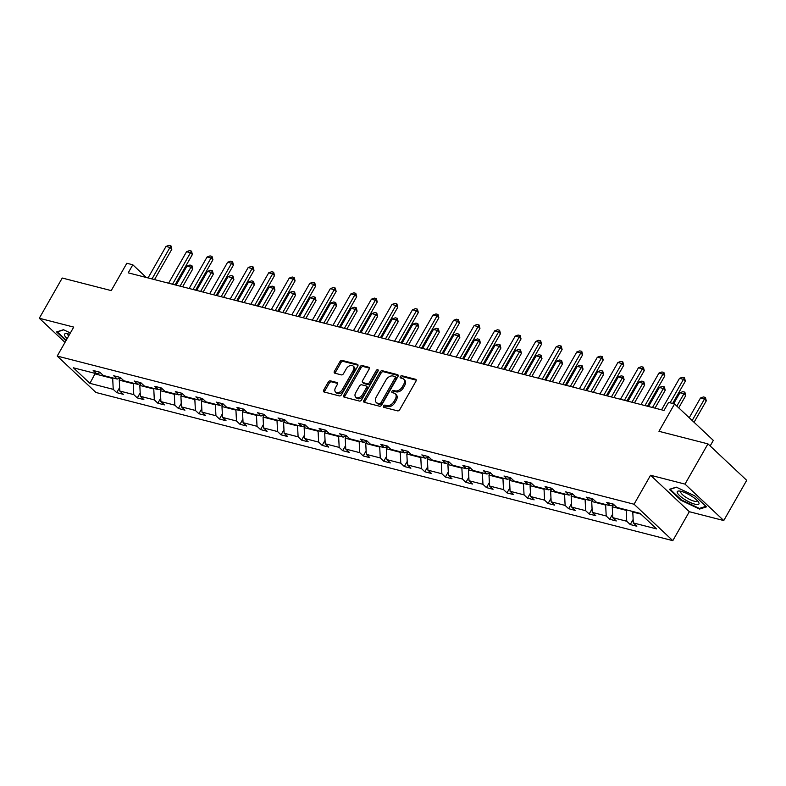 <?xml version="1.0" encoding="UTF-8"?>
<svg xmlns="http://www.w3.org/2000/svg" width="786" height="786" viewBox="0 0 786 786"><rect width="100%" height="100%" fill="white"/><g stroke="black" fill="none" stroke-linecap="round" stroke-linejoin="round"><path stroke-width="1.18" d="M383.558 405.998A1.317 0.874 -46.8 0 0 383.833 407.335L397.569 410.862A1.877 1.248 -46.8 0 0 399.76 409.614L415.971 381.181A1.877 1.248 -46.8 0 0 415.971 379.481A1.877 1.248 -46.8 0 0 415.578 379.274L401.852 375.747A1.317 0.874 -46.8 0 0 400.585 377.958L402.363 378.41A6.023 3.979 -46.8 0 1 403.611 379.078A6.023 3.979 -46.8 0 1 403.621 384.531L402.265 386.899A6.023 3.979 -46.8 0 1 395.25 390.888L393.472 390.436A1.317 0.874 -46.8 0 0 392.214 392.646L393.992 393.098A6.023 3.979 -46.8 0 1 395.23 393.766A6.023 3.979 -46.8 0 1 395.24 399.219L393.894 401.587A6.023 3.979 -46.8 0 1 386.869 405.576L385.091 405.124A1.317 0.874 -46.8 0 0 383.558 405.998M395.23 393.766L396.272 394.749A6.023 3.979 -46.8 0 1 396.291 400.202L394.936 402.57A6.023 3.979 -46.8 0 1 387.92 406.559L386.142 406.107A1.317 0.874 -46.8 0 0 384.423 407.482M416.256 380.159L402.894 376.73A1.317 0.874 -46.8 0 0 401.174 378.105M403.611 379.078L404.652 380.07A6.023 3.979 -46.8 0 1 404.662 385.513L403.316 387.881A6.023 3.979 -46.8 0 1 396.301 391.87L394.523 391.418A1.317 0.874 -46.8 0 0 392.804 392.794M707.95 443.884L746.7 480.325L723.759 520.548L684.999 484.107L707.95 443.884L658.963 431.308L674.565 403.955L668.581 402.412L663.993 410.459L128.226 272.84L132.814 264.794L126.831 263.251L111.229 290.604L62.241 278.028L39.3 318.251L64.992 342.411M330.444 380.856A1.877 1.248 -46.8 0 0 328.253 382.094L323.694 390.072A1.877 1.248 -46.8 0 0 323.704 391.782A1.877 1.248 -46.8 0 0 324.087 391.988L339.346 395.908A1.877 1.248 -46.8 0 0 341.537 394.66L357.748 366.227A1.877 1.248 -46.8 0 0 357.748 364.527A1.877 1.248 -46.8 0 0 357.355 364.321L342.106 360.401A1.877 1.248 -46.8 0 0 339.916 361.648L334.423 371.277A1.877 1.248 -46.8 0 0 334.423 372.986A1.877 1.248 -46.8 0 0 334.807 373.193L341.34 374.873A1.877 1.248 -46.8 0 0 343.531 373.625L346.253 368.84A5.03 3.331 -46.8 0 1 353.16 366.07A5.03 3.331 -46.8 0 1 353.169 370.619L342.5 389.335A5.03 3.331 -46.8 0 1 335.593 392.116A5.03 3.331 -46.8 0 1 335.583 387.557L337.361 384.442A1.877 1.248 -46.8 0 0 337.361 382.733A1.877 1.248 -46.8 0 0 336.968 382.527L330.444 380.856L331.486 381.839A1.877 1.248 -46.8 0 0 329.295 383.087L324.746 391.055A1.877 1.248 -46.8 0 0 324.461 392.086M684.999 484.107L650.572 475.265L634.056 504.229L57.211 356.058L73.727 327.094L39.3 318.251M363.898 400.398A1.877 1.248 -46.8 0 0 363.898 402.098A1.877 1.248 -46.8 0 0 364.282 402.314L379.54 406.224A1.877 1.248 -46.8 0 0 381.731 404.977L397.942 376.553A1.877 1.248 -46.8 0 0 397.942 374.853A1.877 1.248 -46.8 0 0 397.549 374.637L382.301 370.727A1.877 1.248 -46.8 0 0 380.11 371.975L363.898 400.398L364.94 401.381A1.877 1.248 -46.8 0 0 364.655 402.403M359.438 401.066L344.189 397.146A1.877 1.248 -46.8 0 1 343.796 396.94A1.877 1.248 -46.8 0 1 343.796 395.24L360.008 366.807A1.877 1.248 -46.8 0 1 362.208 365.559L368.732 367.239A1.877 1.248 -46.8 0 1 369.115 367.445A1.877 1.248 -46.8 0 1 369.125 369.145L362.543 380.679A1.877 1.248 -46.8 0 0 362.552 382.379A1.877 1.248 -46.8 0 0 362.935 382.585L367.268 383.706A1.877 1.248 -46.8 0 0 369.459 382.458L376.307 370.452A1.317 0.874 -46.8 0 1 378.115 370.913L361.629 399.819A1.877 1.248 -46.8 0 1 359.438 401.066M100.264 372.643L96.688 373.782L93.18 370.481L99.763 372.171L103.271 375.472L117.232 379.058L113.724 375.757L120.307 377.447L123.815 380.748L137.766 384.334L134.259 381.033L140.841 382.723L144.349 386.024L158.31 389.61L154.803 386.309L161.385 387.999L164.893 391.3L178.854 394.886L175.337 391.585L181.92 393.275L185.437 396.576L199.389 400.162L195.881 396.861L202.464 398.551L205.971 401.852L219.933 405.438L216.425 402.137L223.008 403.827L226.515 407.128L240.467 410.714L236.959 407.413L243.542 409.103L247.05 412.404L261.011 415.99L257.503 412.689L264.086 414.389L267.594 417.68L281.555 421.267L278.038 417.965L284.63 419.665L288.138 422.956L302.089 426.543L298.582 423.241L305.165 424.941L308.672 428.232L322.633 431.819L319.126 428.517L325.709 430.217L329.216 433.508L343.168 437.095L339.66 433.793L346.243 435.493L349.76 438.785L363.712 442.371L360.204 439.069L366.787 440.769L370.294 444.061L384.256 447.647L380.748 444.355L387.331 446.045L390.839 449.337L404.79 452.923L401.282 449.631L407.865 451.321L411.373 454.613L425.334 458.199L421.827 454.907L428.409 456.597L431.917 459.889L445.878 463.475L442.361 460.183L448.944 461.873L452.461 465.165L466.412 468.751L462.905 465.459L469.488 467.149L472.995 470.441L486.956 474.027L483.449 470.735L490.032 472.425L493.539 475.717L507.491 479.303L503.983 476.011L510.566 477.701L514.073 481.003L528.035 484.579L524.527 481.287L531.11 482.977L534.618 486.279L548.579 489.855L545.071 486.563L551.654 488.253L555.162 491.555L569.113 495.131L565.606 491.84L572.188 493.529L575.696 496.831L589.657 500.407L586.15 497.116L592.732 498.805L596.24 502.107L610.191 505.683L606.684 502.392L613.267 504.081L616.784 507.383L640.089 513.366L656.634 528.919L633.329 522.936L636.837 526.237L630.254 524.547L626.747 521.246L612.785 517.66L616.293 520.961L609.71 519.271L606.202 515.97L592.251 512.384L595.759 515.685L589.176 513.995L585.668 510.694L571.707 507.108L575.214 510.409L568.632 508.719L565.124 505.418L551.163 501.832L554.68 505.133L548.088 503.443L544.58 500.142L530.629 496.555L534.136 499.857L527.553 498.167L524.046 494.866L510.085 491.279L513.592 494.581L507.009 492.891L503.502 489.59L489.55 486.003L493.058 489.305L486.475 487.615L482.958 484.314L469.006 480.727L472.514 484.029L465.931 482.339L462.423 479.038L448.462 475.451L451.97 478.753L445.387 477.063L441.879 473.762L427.928 470.175L431.435 473.477L424.853 471.787L421.345 468.485L407.384 464.899L410.891 468.201L404.309 466.511L400.801 463.209L386.84 459.623L390.357 462.925L383.774 461.235L380.257 457.933L366.305 454.347L369.813 457.649L363.23 455.959L359.723 452.657L345.761 449.071L349.269 452.372L342.686 450.683L339.179 447.381L325.227 443.795L328.735 447.096L322.152 445.397L318.644 442.105L304.683 438.519L308.191 441.82L301.608 440.121L298.1 436.829L284.139 433.243L287.656 436.544L281.064 434.845L277.556 431.553L263.605 427.967L267.112 431.268L260.53 429.569L257.022 426.277L243.061 422.691L246.568 425.992L239.985 424.293L236.478 421.001L222.526 417.415L226.034 420.716L219.451 419.017L215.934 415.725L201.982 412.139L205.49 415.43L198.907 413.741L195.4 410.449L181.438 406.863L184.946 410.154L178.363 408.465L174.856 405.173L160.904 401.587L164.412 404.878L157.829 403.189L154.321 399.897L140.36 396.311L143.867 399.602L137.285 397.913L133.777 394.621L119.816 391.035L123.333 394.326L116.75 392.636L113.233 389.345L89.928 383.352L73.383 367.799L96.688 373.782M634.056 504.229L672.806 540.66L95.961 392.489L57.211 356.058M133.512 383.244L133.237 383.725L119.276 380.139L120.484 378.027M119.276 380.139L119.816 391.035M133.237 383.725L133.777 394.621M120.808 377.919L117.232 379.058M154.046 388.52L153.771 389.001L139.82 385.415L141.018 383.303M139.82 385.415L140.36 396.311M153.771 389.001L154.321 399.897M141.342 383.195L137.766 384.334M174.59 393.796L174.315 394.277L160.354 390.691L161.562 388.579M160.354 390.691L160.904 401.587M174.315 394.277L174.856 405.173M161.887 388.471L158.31 389.61M195.125 399.072L194.849 399.553L180.898 395.967L182.106 393.855M180.898 395.967L181.438 406.863M194.849 399.553L195.4 410.449M182.431 393.747L178.854 394.886M215.669 404.348L215.393 404.829L201.442 401.243L202.641 399.131M201.442 401.243L201.982 412.139M215.393 404.829L215.934 415.725M202.965 399.023L199.389 400.162M236.213 409.624L235.938 410.105L221.976 406.519L223.185 404.407M221.976 406.519L222.526 417.415M235.938 410.105L236.478 421.001M223.509 404.299L219.933 405.438M256.747 414.9L256.472 415.381L242.52 411.795L243.719 409.683M242.52 411.795L243.061 422.691M256.472 415.381L257.022 426.277M244.043 409.575L240.467 410.714M277.291 420.176L277.016 420.657L263.055 417.071L264.263 414.959M263.055 417.071L263.605 427.967M277.016 420.657L277.556 431.553M264.587 414.861L261.011 415.99M297.835 425.452L297.56 425.933L283.599 422.347L284.807 420.235M283.599 422.347L284.139 433.243M297.56 425.933L298.1 436.829M285.131 420.137L281.555 421.267M318.369 430.728L318.094 431.209L304.143 427.623L305.341 425.511M304.143 427.623L304.683 438.519M318.094 431.209L318.644 442.105M305.666 425.413L302.089 426.543M338.913 436.004L338.638 436.485L324.677 432.899L325.885 430.787M324.677 432.899L325.227 443.795M338.638 436.485L339.179 447.381M326.21 430.689L322.633 431.819M359.448 441.28L359.173 441.761L345.221 438.175L346.42 436.063M345.221 438.175L345.761 449.071M359.173 441.761L359.723 452.657M346.744 435.965L343.168 437.095M379.992 446.556L379.717 447.038L365.755 443.451L366.964 441.339M365.755 443.451L366.305 454.347M379.717 447.038L380.257 457.933M367.288 441.241L363.712 442.371M400.536 451.832L400.261 452.314L386.299 448.727L387.508 446.615M386.299 448.727L386.84 459.623M400.261 452.314L400.801 463.209M387.832 446.517L384.256 447.647M421.07 457.108L420.795 457.59L406.843 454.003L408.042 451.891M406.843 454.003L407.384 464.899M420.795 457.59L421.345 468.485M408.366 451.793L404.79 452.923M441.614 462.384L441.339 462.866L427.378 459.279L428.586 457.167M427.378 459.279L427.928 470.175M441.339 462.866L441.879 473.762M428.91 457.069L425.334 458.199M462.158 467.66L461.873 468.142L447.922 464.555L449.13 462.443M447.922 464.555L448.462 475.451M461.873 468.142L462.423 479.038M449.454 462.345L445.878 463.475M482.692 472.936L482.417 473.418L468.466 469.832L469.664 467.719M468.466 469.832L469.006 480.727M482.417 473.418L482.958 484.314M469.989 467.621L466.412 468.751M503.237 478.212L502.961 478.694L489 475.108L490.209 472.995M489 475.108L489.55 486.003M502.961 478.694L503.502 489.59M490.533 472.897L486.956 474.027M523.771 483.488L523.496 483.97L509.544 480.384L510.743 478.271M509.544 480.384L510.085 491.279M523.496 483.97L524.046 494.866M511.067 478.173L507.491 479.303M544.315 488.764L544.04 489.246L530.078 485.66L531.287 483.547M530.078 485.66L530.629 496.555M544.04 489.246L544.58 500.142M531.611 483.449L528.035 484.579M564.859 494.04L564.584 494.522L550.622 490.936L551.831 488.823M550.622 490.936L551.163 501.832M564.584 494.522L565.124 505.418M552.155 488.725L548.579 489.855M585.393 499.316L585.118 499.798L571.167 496.212L572.365 494.099M571.167 496.212L571.707 507.108M585.118 499.798L585.668 510.694M572.689 494.001L569.113 495.131M605.937 504.592L605.662 505.074L591.701 501.488L592.909 499.375M591.701 501.488L592.251 512.384M605.662 505.074L606.202 515.97M593.233 499.277L589.657 500.407M626.471 509.868L626.196 510.35L612.245 506.764L613.453 504.651M612.245 506.764L612.785 517.66M626.196 510.35L626.747 521.246M613.768 504.553L610.191 505.683M640.895 514.123L632.779 512.04L633.064 511.558M632.779 512.04L633.329 522.936M710.141 445.957L713.324 440.386L674.565 403.955M650.572 475.265L689.322 511.706L723.759 520.548M689.322 511.706L672.806 540.66M146.314 277.487L132.814 264.794M94.104 373.114L94.919 373.881L112.693 378.449L112.968 377.968M95.194 373.399L89.928 383.352M112.693 378.449L113.233 389.345M633.152 519.458L630.254 524.547M612.618 514.182L609.71 519.271M592.074 508.906L589.176 513.995M571.53 503.63L568.632 508.719M550.996 498.353L548.088 503.443M530.452 493.077L527.553 498.167M509.908 487.801L507.009 492.891M489.373 482.525L486.475 487.615M468.829 477.249L465.931 482.339M448.295 471.973L445.387 477.063M427.751 466.697L424.853 471.787M407.207 461.421L404.309 466.511M386.673 456.145L383.774 461.235M366.129 450.869L363.23 455.959M345.594 445.593L342.686 450.683M325.05 440.317L322.152 445.397M304.506 435.041L301.608 440.121M283.972 429.765L281.064 434.845M263.428 424.489L260.53 429.569M242.884 419.213L239.985 424.293M222.35 413.937L219.451 419.017M201.806 408.661L198.907 413.741M181.271 403.385L178.363 408.465M160.727 398.109L157.829 403.189M140.183 392.833L137.285 397.913M119.649 387.557L116.75 392.636M681.049 500.328L699.589 509.073L706.467 506.852L694.795 495.878L676.255 487.133L669.377 489.354L681.049 500.328L681.334 499.827M70.376 332.979L63.46 329.717L56.592 331.947L65.945 340.741M398.227 375.531L383.352 371.709A1.877 1.248 -46.8 0 0 381.161 372.957L364.94 401.381M379.373 403.65A1.317 0.874 -46.8 0 0 380.915 402.776L395.142 377.82A1.317 0.874 -46.8 0 0 394.867 376.484L393 376.003A6.023 3.979 -46.8 0 0 385.975 380.002L376.248 397.058A6.023 3.979 -46.8 0 0 376.258 402.501A6.023 3.979 -46.8 0 0 377.506 403.169L380.424 404.633A1.317 0.874 -46.8 0 0 381.957 403.768L380.915 402.776M395.142 376.632L396.193 377.614A1.317 0.874 -46.8 0 1 396.193 378.813L381.957 403.768M376.258 402.501L377.309 403.483A6.023 3.979 -46.8 0 0 378.547 404.151L377.506 403.169M380.424 404.633L378.547 404.151M369.4 368.123L363.25 366.541A1.877 1.248 -46.8 0 0 361.059 367.789L344.848 396.223A1.877 1.248 -46.8 0 0 344.563 397.244M362.552 382.379L363.594 383.362A1.877 1.248 -46.8 0 0 363.987 383.578L368.32 384.688A1.877 1.248 -46.8 0 0 370.511 383.44L377.359 371.434L376.307 370.452M378.243 370.638A1.317 0.874 -46.8 0 0 377.359 371.434M355.724 392.646A5.03 3.331 -46.8 0 0 355.734 397.195A5.03 3.331 -46.8 0 0 362.641 394.415L366.394 387.822A1.877 1.248 -46.8 0 0 366.394 386.123A1.877 1.248 -46.8 0 0 366.011 385.916L361.678 384.796A1.877 1.248 -46.8 0 0 359.487 386.044L355.724 392.646M355.734 397.195L356.785 398.178A5.03 3.331 -46.8 0 0 363.682 395.407L362.641 394.415M366.394 386.123L367.445 387.105A1.877 1.248 -46.8 0 1 367.445 388.805L363.682 395.407M337.646 383.421L331.486 381.839M335.593 392.116L336.634 393.098A5.03 3.331 -46.8 0 0 343.541 390.318L342.5 389.335M353.16 366.07L354.211 367.052A5.03 3.331 -46.8 0 1 354.221 371.601L343.541 390.318M358.033 365.205L343.158 361.383A1.877 1.248 -46.8 0 0 340.967 362.631L335.465 372.269A1.877 1.248 -46.8 0 0 335.19 373.291M700.1 508.188L699.589 509.073M694.058 422.279L706.3 400.821L704.413 399.052L700.464 398.04L689.224 417.73M700.464 398.04L703.431 396.94L705.406 397.441L706.3 400.821M692.171 420.51L705.406 397.441M661.557 409.83L679.517 378.341L682.484 377.241L684.459 377.752L683.466 379.353L685.353 381.131L672.62 403.454M679.517 378.341L683.466 379.353L670.094 402.805M684.459 377.752L685.353 381.131M678.731 407.865L685.756 395.545L683.869 393.776L679.919 392.764L673.671 403.719M679.919 392.764L682.887 391.664L684.861 392.165L685.756 395.545M676.844 406.097L684.861 392.165M655.013 408.15L665.221 390.269L663.335 388.5L659.385 387.478L648.538 406.49M659.385 387.478L662.352 386.388L664.327 386.889L665.221 390.269M652.488 407.502L664.327 386.889M641.012 404.554L658.973 373.065L661.94 371.965L663.915 372.476L662.922 374.077L664.809 375.855L647.487 406.224M658.973 373.065L662.922 374.077L644.962 405.566M663.915 372.476L664.809 375.855M620.468 399.278L638.438 367.789L641.405 366.689L643.38 367.2L642.388 368.801L644.274 370.579L626.953 400.939M638.438 367.789L642.388 368.801L624.418 400.29M643.38 367.2L644.274 370.579M698.921 502.883A12.458 3.193 -150.3 0 0 698.44 501.989A12.458 3.193 -150.3 0 0 689.686 495.003A12.458 3.193 -150.3 0 0 679.222 491.024A12.458 3.193 -150.3 0 0 677.286 492.675A12.458 3.193 -150.3 0 0 689.725 502.225A12.458 3.193 -150.3 0 0 698.921 502.883M681.108 491.329A9.432 2.417 -150.3 0 0 680.745 491.643A9.432 2.417 -150.3 0 0 680.755 492.449A9.432 2.417 -150.3 0 0 688.958 499.081A9.432 2.417 -150.3 0 0 697.133 500.987A9.432 2.417 -150.3 0 0 697.211 500.515M705.887 506.312L699.412 508.414L681.452 499.935L670.144 489.305L676.5 487.241M69.62 334.296A12.458 3.193 -150.3 0 0 66.437 333.618A12.458 3.193 -150.3 0 0 64.501 335.268A12.458 3.193 -150.3 0 0 67.183 338.57M68.323 333.922A9.432 2.417 -150.3 0 0 67.96 334.237A9.432 2.417 -150.3 0 0 67.969 335.042A9.432 2.417 -150.3 0 0 68.598 336.094M66.23 340.24L57.358 331.898L63.715 329.835M634.479 402.874L644.677 384.993L642.791 383.224L638.841 382.202L628.004 401.214M638.841 382.202L641.808 381.112L643.783 381.613L644.677 384.993M631.954 402.226L643.783 381.613M599.934 394.002L617.894 362.513L620.861 361.413L622.836 361.924L621.844 363.525L623.73 365.303L606.409 395.663M617.894 362.513L621.844 363.525L603.884 395.014M622.836 361.924L623.73 365.303M613.935 397.598L624.133 379.717L622.257 377.948L618.297 376.926L607.46 395.938M618.297 376.926L621.264 375.836L623.239 376.337L624.133 379.717M611.41 396.95L623.239 376.337M579.39 388.726L597.35 357.237L600.317 356.137L602.292 356.648L601.3 358.249L603.186 360.027L585.865 390.387M597.35 357.237L601.3 358.249L583.34 389.738M602.292 356.648L603.186 360.027M593.401 392.322L603.599 374.441L601.712 372.672L597.763 371.65L586.916 390.662M597.763 371.65L600.73 370.56L602.705 371.061L603.599 374.441M590.866 391.674L602.705 371.061M558.856 383.45L576.816 351.961L579.783 350.861L581.758 351.371L580.766 352.973L582.652 354.751L565.331 385.111M576.816 351.961L580.766 352.973L562.805 384.462M581.758 351.371L582.652 354.751M572.856 387.046L583.055 369.165L581.168 367.396L577.219 366.374L566.382 385.386M577.219 366.374L580.186 365.274L582.161 365.785L583.055 369.165M570.331 386.398L582.161 365.785M538.312 378.174L556.272 346.685L559.239 345.585L561.214 346.095L560.222 347.697L562.108 349.475L544.786 379.835M556.272 346.685L560.222 347.697L542.261 379.186M561.214 346.095L562.108 349.475M552.312 381.77L562.521 363.889L560.634 362.12L556.685 361.098L545.838 380.11M556.685 361.098L559.652 359.998L561.626 360.509L562.521 363.889M549.787 381.122L561.626 360.509M517.768 372.898L535.738 341.409L538.695 340.309L540.67 340.819L539.687 342.421L541.574 344.199L524.252 374.558M535.738 341.409L539.687 342.421L521.717 373.91M540.67 340.819L541.574 344.199M531.778 376.494L541.976 358.613L540.09 356.844L536.14 355.822L525.303 374.834M536.14 355.822L539.108 354.722L541.082 355.233L541.976 358.613M529.253 375.846L541.082 355.233M497.233 367.622L515.194 336.133L518.161 335.033L520.135 335.543L519.143 337.145L521.03 338.923L503.708 369.282M515.194 336.133L519.143 337.145L501.183 368.634M520.135 335.543L521.03 338.923M511.234 371.218L521.432 353.336L519.546 351.568L515.596 350.546L504.759 369.558M515.596 350.546L518.563 349.446L520.538 349.957L521.432 353.336M508.709 370.57L520.538 349.957M490.7 365.942L500.898 348.06L499.012 346.292L495.062 345.27L484.215 364.282M495.062 345.27L498.029 344.17L500.004 344.681L500.898 348.06M488.165 365.294L500.004 344.681M470.156 360.666L480.354 342.784L478.468 341.016L474.518 339.994L463.681 359.005M474.518 339.994L477.485 338.894L479.46 339.405L480.354 342.784M467.631 360.017L479.46 339.405M449.612 355.39L459.81 337.508L457.933 335.74L453.984 334.718L443.137 353.729M453.984 334.718L456.941 333.618L458.916 334.129L459.81 337.508M447.087 354.741L458.916 334.129M429.077 350.114L439.276 332.232L437.389 330.464L433.44 329.442L422.603 348.453M433.44 329.442L436.407 328.342L438.382 328.853L439.276 332.232M426.552 349.465L438.382 328.853M408.533 344.838L418.732 326.956L416.845 325.188L412.896 324.166L402.059 343.177M412.896 324.166L415.863 323.066L417.838 323.577L418.732 326.956M406.008 344.189L417.838 323.577M387.989 339.562L398.197 321.68L396.311 319.902L392.361 318.89L381.515 337.901M392.361 318.89L395.329 317.79L397.303 318.301L398.197 321.68M385.464 338.913L397.303 318.301M367.455 334.286L377.653 316.404L375.767 314.626L371.817 313.614L360.98 332.625M371.817 313.614L374.784 312.514L376.759 313.025L377.653 316.404M364.93 333.637L376.759 313.025M346.911 329.01L357.109 311.128L355.233 309.35L351.273 308.338L340.436 327.349M351.273 308.338L354.24 307.238L356.215 307.748L357.109 311.128M344.386 328.361L356.215 307.748M326.377 323.734L336.575 305.852L334.689 304.074L330.739 303.062L319.892 322.073M330.739 303.062L333.706 301.962L335.681 302.472L336.575 305.852M323.842 323.085L335.681 302.472M476.689 362.346L494.649 330.857L497.617 329.756L499.591 330.267L498.599 331.869L500.486 333.647L483.164 364.006M494.649 330.857L498.599 331.869L480.639 363.358M499.591 330.267L500.486 333.647M456.155 357.07L474.115 325.581L477.082 324.48L479.057 324.991L478.065 326.593L479.951 328.371L462.63 358.73M474.115 325.581L478.065 326.593L460.105 358.082M479.057 324.991L479.951 328.371M435.611 351.794L453.571 320.305L456.538 319.204L458.513 319.715L457.521 321.317L459.407 323.085L442.086 353.454M453.571 320.305L457.521 321.317L439.561 352.806M458.513 319.715L459.407 323.085M415.067 346.518L433.027 315.029L435.994 313.928L437.969 314.439L436.987 316.041L438.863 317.809L421.542 348.178M433.027 315.029L436.987 316.041L419.017 347.53M437.969 314.439L438.863 317.809M394.533 341.242L412.493 309.753L415.46 308.652L417.435 309.153L416.442 310.765L418.329 312.533L401.007 342.902M412.493 309.753L416.442 310.765L398.482 342.254M417.435 309.153L418.329 312.533M373.989 335.966L391.949 304.477L394.916 303.376L396.891 303.877L395.898 305.489L397.785 307.257L380.463 337.626M391.949 304.477L395.898 305.489L377.938 336.978M396.891 303.877L397.785 307.257M353.445 330.69L371.414 299.201L374.382 298.1L376.356 298.601L375.364 300.213L377.251 301.981L359.929 332.35M371.414 299.201L375.364 300.213L357.394 331.702M376.356 298.601L377.251 301.981M332.91 325.414L350.87 293.925L353.838 292.824L355.812 293.325L354.82 294.937L356.706 296.705L339.385 327.074M350.87 293.925L354.82 294.937L336.86 326.426M355.812 293.325L356.706 296.705M312.366 320.138L330.326 288.649L333.293 287.548L335.268 288.049L334.276 289.661L336.162 291.429L318.841 321.798M330.326 288.649L334.276 289.661L316.316 321.15M335.268 288.049L336.162 291.429M291.832 314.862L309.792 283.373L312.759 282.272L314.734 282.773L313.742 284.385L315.628 286.153L298.307 316.522M309.792 283.373L313.742 284.385L295.782 315.874M314.734 282.773L315.628 286.153M305.833 318.458L316.031 300.576L314.145 298.798L310.195 297.786L299.358 316.797M310.195 297.786L313.162 296.686L315.137 297.196L316.031 300.576M303.308 317.809L315.137 297.196M271.288 309.586L289.248 278.097L292.215 276.996L294.19 277.497L293.198 279.109L295.084 280.877L277.763 311.246M289.248 278.097L293.198 279.109L275.238 310.598M294.19 277.497L295.084 280.877M285.289 313.182L295.497 295.3L293.61 293.522L289.661 292.51L278.814 311.521M289.661 292.51L292.628 291.41L294.603 291.92L295.497 295.3M282.764 312.533L294.603 291.92M250.744 304.31L268.714 272.821L271.671 271.72L273.646 272.221L272.663 273.833L274.54 275.601L257.228 305.97M268.714 272.821L272.663 273.833L254.693 305.322M273.646 272.221L274.54 275.601M264.754 307.906L274.953 290.024L273.066 288.246L269.117 287.234L258.28 306.245M269.117 287.234L272.084 286.133L274.059 286.644L274.953 290.024M262.229 307.257L274.059 286.644M230.21 299.034L248.17 267.545L251.137 266.444L253.112 266.945L252.119 268.557L254.006 270.325L236.684 300.694M248.17 267.545L252.119 268.557L234.159 300.046M253.112 266.945L254.006 270.325M244.21 302.63L254.409 284.748L252.522 282.97L248.573 281.958L237.736 300.969M248.573 281.958L251.54 280.857L253.514 281.368L254.409 284.748M241.685 301.981L253.514 281.368M209.666 293.758L227.626 262.269L230.593 261.168L232.568 261.669L231.575 263.281L233.462 265.049L216.14 295.418M227.626 262.269L231.575 263.281L213.615 294.77M232.568 261.669L233.462 265.049M223.666 297.354L233.874 279.472L231.988 277.694L228.038 276.682L217.191 295.693M228.038 276.682L231.005 275.581L232.98 276.092L233.874 279.472M221.141 296.705L232.98 276.092M189.131 288.482L207.091 256.993L210.059 255.892L212.033 256.393L211.041 258.005L212.927 259.773L195.606 290.142M207.091 256.993L211.041 258.005L193.081 289.494M212.033 256.393L212.927 259.773M203.132 292.078L213.33 274.196L211.444 272.418L207.494 271.406L196.657 290.417M207.494 271.406L210.461 270.305L212.436 270.816L213.33 274.196M200.607 291.429L212.436 270.816M168.587 283.206L186.547 251.716L189.514 250.616L191.489 251.117L190.497 252.728L192.383 254.497L175.062 284.866M186.547 251.716L190.497 252.728L172.537 284.218M191.489 251.117L192.383 254.497M182.588 286.802L192.786 268.92L190.91 267.142L186.96 266.13L176.113 285.141M186.96 266.13L189.917 265.029L191.892 265.54L192.786 268.92M180.063 286.153L191.892 265.54M148.043 277.93L166.003 246.44L168.97 245.34L170.945 245.841L169.963 247.452L171.839 249.221L154.518 279.59M166.003 246.44L169.963 247.452L151.993 278.942M170.945 245.841L171.839 249.221M387.92 406.559L386.869 405.576M394.936 402.57L393.894 401.587M396.291 400.202L395.24 399.219M394.523 391.418L393.472 390.436M396.301 391.87L395.25 390.888M403.316 387.881L402.265 386.899M404.662 385.513L403.621 384.531M402.894 376.73L401.852 375.747M416.197 379.854L415.578 379.274M386.142 406.107L385.091 405.124M381.161 372.957L380.11 371.975M383.352 371.709L382.301 370.727M398.168 375.227L397.549 374.637M396.193 378.813L395.142 377.82M344.848 396.223L343.796 395.24M361.059 367.789L360.008 366.807M363.25 366.541L362.208 365.559M369.351 367.819L368.732 367.239M363.987 383.578L362.935 382.585M368.32 384.688L367.268 383.706M370.511 383.44L369.459 382.458M367.445 388.805L366.394 387.822M337.587 383.106L336.968 382.527M354.221 371.601L353.169 370.619M335.465 372.269L334.423 371.277M340.967 362.631L339.916 361.648M343.158 361.383L342.106 360.401M357.974 364.9L357.355 364.321M324.746 391.055L323.694 390.072M329.295 383.087L328.253 382.094"/></g></svg>
